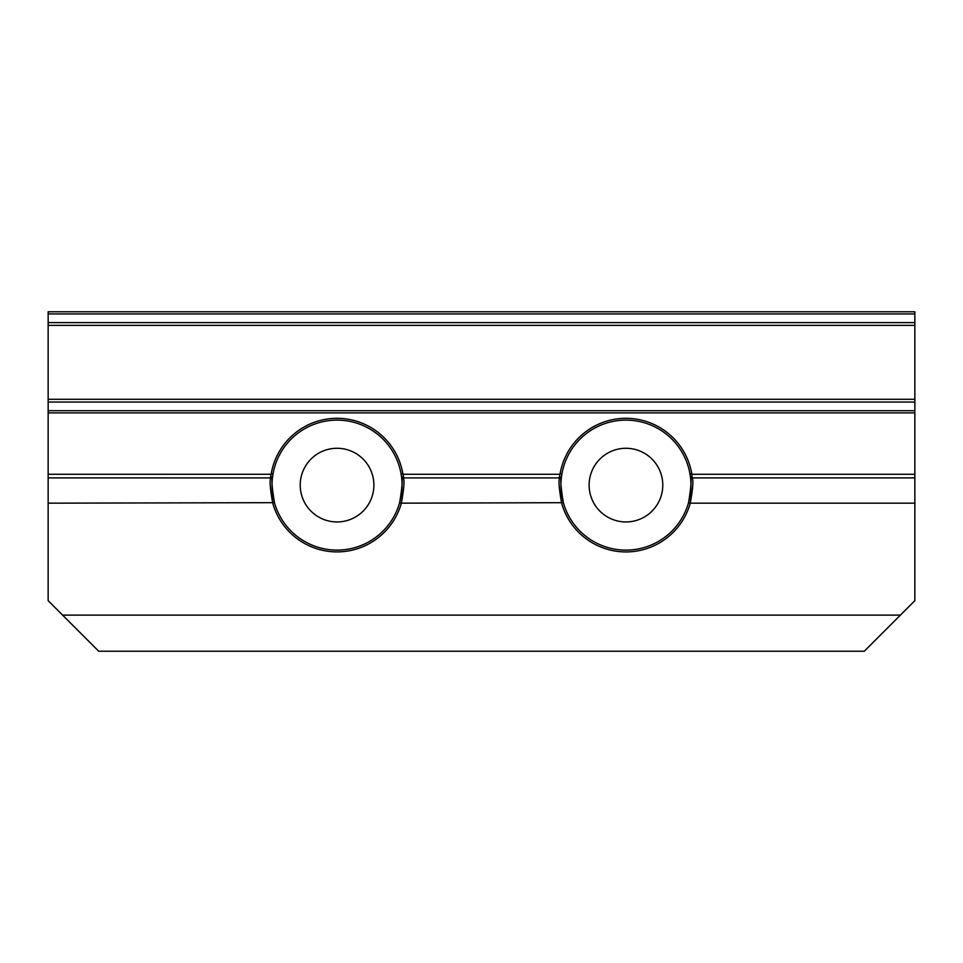 <?xml version="1.0" encoding="UTF-8"?>
<svg xmlns="http://www.w3.org/2000/svg" width="963" height="963" viewBox="0 0 963 963"><rect width="100%" height="100%" fill="white"/><g stroke="black" fill="none" stroke-linecap="round" stroke-linejoin="round"><path stroke-width="1.44" d="M270.41 477.889L271.157 474.097A66.808 66.808 0 0 1 402.943 474.097L401.029 473.627A65.003 65.003 0 0 1 399.633 502.674C402.221 487.242 402.835 478.467 401.463 476.348L401.029 473.627A65.003 65.003 0 0 0 273.071 473.627L272.637 476.348C271.265 478.467 271.879 487.242 274.467 502.674A65.003 65.003 0 0 0 399.633 502.674L401.366 503.168A66.808 66.808 0 0 1 272.734 503.168C270.061 488.205 269.435 479.779 270.856 477.901L48.15 477.889L48.15 600.671L98.708 651.229L864.293 651.229L900.405 615.116L62.595 615.116M691.843 474.097L689.929 473.627A65.003 65.003 0 0 1 688.533 502.686L690.266 503.168A66.796 66.796 0 0 1 561.634 503.168C558.973 488.205 558.347 479.779 559.768 477.901L403.244 477.901C404.665 479.779 404.039 488.205 401.366 503.168L563.367 502.686A65.003 65.003 0 0 0 688.533 502.686C691.121 487.254 691.735 478.467 690.363 476.348L689.929 473.627A65.003 65.003 0 0 0 561.971 473.627L561.537 476.348C560.165 478.467 560.779 487.242 563.367 502.686A65.003 65.003 0 0 1 561.971 473.627L560.057 474.097A66.808 66.808 0 0 1 691.843 474.097L692.132 477.901C693.553 479.779 692.927 488.205 690.266 503.168L914.85 503.168L914.85 600.671L900.405 615.116M271.157 474.097L273.071 473.627A65.003 65.003 0 0 0 274.467 502.674L48.15 503.168M337.05 521.946A36.835 36.835 0 0 1 300.215 485.111A36.835 36.835 0 0 1 337.05 448.276A36.835 36.835 0 0 1 373.885 485.111A36.835 36.835 0 0 1 337.05 521.946M625.95 521.946A36.835 36.835 0 0 1 589.115 485.111A36.835 36.835 0 0 1 625.95 448.276A36.835 36.835 0 0 1 662.785 485.111A36.835 36.835 0 0 1 625.95 521.946M914.85 313.938L48.15 313.938L48.15 311.771L914.85 311.771L914.85 503.168M914.85 477.889L692.59 477.889M559.31 477.889L559.876 474.278L403.124 474.278L403.69 477.889M270.976 474.278L48.15 474.278L48.15 477.889M48.15 313.938L48.15 474.278M914.85 322.605L48.15 322.605M914.85 325.362L48.15 325.362M914.85 399.296L48.15 399.296M914.85 402.053L48.15 402.053M914.85 410.72L48.15 410.72M914.85 412.886L48.15 412.886M914.85 474.278L692.024 474.278M559.768 477.901L561.537 476.348M690.363 476.348L692.132 477.901M270.856 477.901L272.637 476.348M401.463 476.348L403.244 477.901"/></g></svg>
